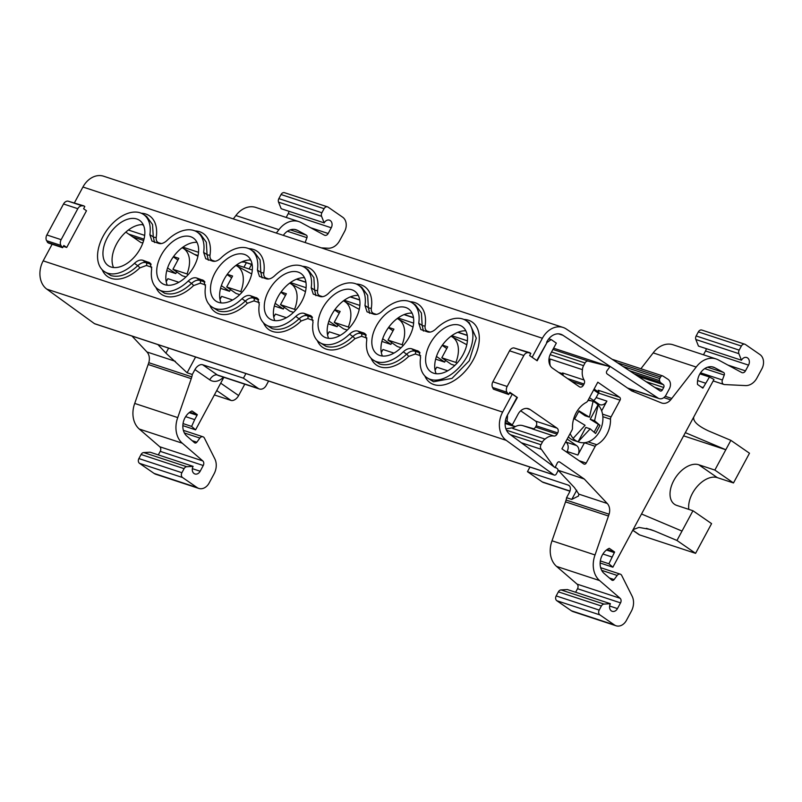 <?xml version="1.0" encoding="UTF-8"?>
<svg xmlns="http://www.w3.org/2000/svg" width="802" height="802" viewBox="0 0 802 802"><rect width="100%" height="100%" fill="white"/><g stroke="black" fill="none" stroke-linecap="round" stroke-linejoin="round"><path stroke-width="1.2" d="M244.77 384.178L238.635 395.566L220.71 383.166M216.73 390.564L230.966 400.409A7.178 4.411 -55.3 0 0 238.635 395.566M230.966 400.409L214.375 394.945M182.285 443.205L139.267 429.04A22.977 17.824 108.2 0 1 134.716 403.436L177.743 417.591A22.977 17.824 108.2 0 0 182.285 443.205L202.806 460.929A3.589 2.787 -71.8 0 1 203.247 465.511L200.169 471.235A5.454 4.231 -71.8 0 1 194.926 473.972A5.454 4.231 -71.8 0 1 193.102 466.353L150.074 452.188L143.728 452.569A3.629 2.817 108.2 0 0 141.082 454.493L138.886 458.564A3.629 2.817 108.2 0 0 139.538 463.355L154.084 473.421A10.767 8.351 108.2 0 0 155.768 474.263L198.786 488.418A10.767 8.351 108.2 0 0 209.142 483.025L214.074 473.852A14.356 11.138 108.2 0 0 214.806 458.794L204.39 438.052A3.589 2.787 108.2 0 0 202.996 436.799A3.589 2.787 108.2 0 0 199.878 438.072L196.831 442.203A2.155 1.674 -71.8 0 1 194.505 442.714L186.806 436.057A14.356 11.138 -71.8 0 1 185.011 417.712A14.356 11.138 -71.8 0 1 191.979 410.965L197.312 414.654A3.589 2.787 -71.8 0 1 197.041 415.266L194.685 419.636L185.633 416.659M139.267 429.04L159.778 446.764A3.589 2.787 -71.8 0 1 160.23 451.356L158.315 454.904M134.716 403.436L148.781 362.694A10.767 8.351 -71.8 0 0 146.946 351.968L132.009 336.068M83.859 205.883L82.175 205.803A5.454 4.231 -71.8 0 0 77.814 208.69L61.132 239.668A5.454 4.231 108.2 0 0 60.862 245.392L62.636 247.698L48.341 242.996L46.566 240.68A5.454 4.231 -71.8 0 1 46.847 234.966L63.528 203.989A5.454 4.231 108.2 0 1 67.879 201.091L83.859 205.883L84.801 206.535L83.609 208.751L86.486 210.746L66.706 247.467L63.348 246.364M310.615 227.718L328.178 233.502A3.589 2.787 108.2 0 1 324.73 235.297A3.589 2.787 108.2 0 1 324.369 235.146L301.081 222.575A22.977 17.824 -71.8 0 0 298.825 221.593A22.977 17.824 -71.8 0 0 278.916 229.693L235.888 215.537L233.282 218.896M235.888 215.537A22.977 17.824 -71.8 0 1 255.808 207.437L298.825 221.593M286.184 217.432L288.239 213.613A5.454 4.231 108.2 0 0 289.001 211.297M328.178 233.502L331.256 227.778A5.454 4.231 108.2 0 0 329.432 220.149A5.454 4.231 108.2 0 0 324.188 222.886L281.171 208.72L278.565 202.154A3.629 2.817 -71.8 0 1 278.865 198.595L281.051 194.525A3.629 2.817 -71.8 0 1 284.55 192.711L327.567 206.866A3.629 2.817 -71.8 0 1 328.138 207.157L342.675 217.212A10.767 8.351 -71.8 0 1 344.609 231.427L339.667 240.6A14.356 11.138 -71.8 0 1 328.188 248.219L321.371 247.888M305.141 242.545L306.955 237.693A2.155 1.674 108.2 0 0 306.284 235.106L297.542 230.385A14.356 11.138 108.2 0 0 296.128 229.783A14.356 11.138 108.2 0 0 283.317 235.367M554.252 475.055L94.806 323.818A2.155 1.674 -71.8 0 1 94.446 323.637L553.891 474.874A2.155 1.674 -71.8 0 0 556.327 473.972L557.671 471.476A2.155 1.674 -71.8 0 0 557.31 468.649L555.616 467.416M52.13 244.239L43.178 260.861A21.534 16.712 -71.8 0 0 46.797 289.121L94.446 323.637M569.58 486.012L568.277 485.11A7.178 4.411 124.7 0 1 568.999 485.471A7.178 4.411 124.7 0 1 569.209 492.789L566.573 497.691L571.766 499.405L578.473 496.037L578.843 494.132L607.254 503.486L584.277 479.025L559.726 462.032A2.155 1.674 -71.8 0 0 557.159 463.285L555.054 467.626L509.701 434.163A14.356 11.138 -71.8 0 1 507.095 415.687L517.38 397.511L509.851 392.298L508.658 394.514L506.884 392.198A5.454 4.231 -71.8 0 1 507.155 386.484L523.836 355.507A5.454 4.231 108.2 0 1 528.197 352.619L530.824 353.351L529.631 355.567L537.16 360.78L547.024 342.464L536.789 360.519M167.307 285.221A27.779 17.083 124.7 0 1 170.335 261.652A27.779 17.083 124.7 0 1 196.971 242.334M274.855 320.63A27.779 17.083 124.7 0 1 277.883 297.051A27.779 17.083 124.7 0 1 304.519 277.733M382.404 356.028A27.779 17.083 124.7 0 1 385.441 332.449A27.779 17.083 124.7 0 1 412.078 313.141M436.178 373.732A27.779 17.083 124.7 0 1 439.215 350.153A27.779 17.083 124.7 0 1 465.852 330.835M328.63 338.324A27.779 17.083 124.7 0 1 331.667 314.755A27.779 17.083 124.7 0 1 358.293 295.437M221.081 302.925A27.779 17.083 124.7 0 1 224.109 279.357A27.779 17.083 124.7 0 1 250.745 260.038M113.533 267.527A27.779 17.083 124.7 0 1 116.561 243.948A27.779 17.083 124.7 0 1 143.197 224.63M637.911 376.288L663.344 384.659L660.206 382.333L659.565 380.599A2.155 1.674 -71.8 0 1 659.765 378.534L660.597 376.98A2.155 1.674 -71.8 0 1 662.973 376.048L667.956 379.256A7.178 5.574 -71.8 0 1 668.076 379.336A7.178 5.574 -71.8 0 1 669.359 388.82L666.041 394.995A7.178 5.574 -71.8 0 1 659.134 398.594A7.178 5.574 -71.8 0 1 658.091 398.083L562.934 335.286A14.356 11.138 -71.8 0 0 560.849 334.274A14.356 11.138 -71.8 0 0 547.044 341.472L546.593 342.324M107.398 237.562A27.529 16.932 -55.3 0 0 108.049 265.502A27.529 16.932 -55.3 0 0 140.4 248.419A27.529 16.932 -55.3 0 0 139.368 220.219A27.529 16.932 -55.3 0 0 107.398 237.562M161.172 255.257A27.529 16.932 -55.3 0 0 161.824 283.196A27.529 16.932 -55.3 0 0 194.174 266.124A27.529 16.932 -55.3 0 0 193.142 237.923A27.529 16.932 -55.3 0 0 161.172 255.257M214.956 272.961A27.529 16.932 -55.3 0 0 215.598 300.9A27.529 16.932 -55.3 0 0 247.948 283.818A27.529 16.932 -55.3 0 0 246.916 255.617A27.529 16.932 -55.3 0 0 214.956 272.961M268.73 290.665A27.529 16.932 -55.3 0 0 269.372 318.605A27.529 16.932 -55.3 0 0 301.722 301.522A27.529 16.932 -55.3 0 0 300.69 273.322A27.529 16.932 -55.3 0 0 268.73 290.665M322.504 308.359A27.529 16.932 -55.3 0 0 323.146 336.299A27.529 16.932 -55.3 0 0 355.497 319.226A27.529 16.932 -55.3 0 0 354.474 291.026A27.529 16.932 -55.3 0 0 322.504 308.359M376.278 326.063A27.529 16.932 -55.3 0 0 376.92 354.003A27.529 16.932 -55.3 0 0 409.271 336.92A27.529 16.932 -55.3 0 0 408.248 308.72A27.529 16.932 -55.3 0 0 376.278 326.063M430.052 343.767A27.529 16.932 -55.3 0 0 430.694 371.697A27.529 16.932 -55.3 0 0 463.045 354.624A27.529 16.932 -55.3 0 0 462.022 326.424A27.529 16.932 -55.3 0 0 430.052 343.767M82.937 187.016L542.393 338.254A21.534 16.712 -71.8 0 1 563.094 327.457L103.638 176.219A21.534 16.712 -71.8 0 0 82.937 187.016L74.446 202.786M542.393 338.254L532.137 357.301M663.344 384.659A2.155 1.674 -71.8 0 1 663.695 387.476L662.372 389.932A2.155 1.674 -71.8 0 1 659.996 390.855L566.222 328.98A21.534 16.712 -71.8 0 0 563.094 327.457M365.912 334.594L363.777 333L364.97 333.612L366.805 339.797A34.616 21.293 -55.3 0 0 372.729 359.707A34.616 21.293 -55.3 0 0 376.529 361.672A34.616 21.293 -55.3 0 0 403.326 351.817C406.293 349.081 409.07 348.068 411.657 348.76L418.744 351.316L420.579 357.502A34.616 21.293 -55.3 0 0 426.504 377.411A34.616 21.293 -55.3 0 0 430.303 379.366A34.616 21.293 -55.3 0 0 465.932 358.404A34.616 21.293 -55.3 0 0 465.882 320.479A34.616 21.293 -55.3 0 0 462.794 319.016A34.616 21.293 -55.3 0 0 435.997 328.86C433.02 331.607 430.243 332.63 427.666 331.928L420.819 329.542L418.744 323.186A34.616 21.293 -55.3 0 0 412.108 302.785A34.616 21.293 -55.3 0 0 382.223 311.166C379.256 313.903 376.479 314.925 373.892 314.224L367.045 311.838L364.97 305.482A34.616 21.293 -55.3 0 0 358.334 285.081A34.616 21.293 -55.3 0 0 328.449 293.462C325.472 296.199 322.695 297.221 320.108 296.529L313.271 294.133L311.196 287.788A34.616 21.293 -55.3 0 0 304.56 267.377A34.616 21.293 -55.3 0 0 274.675 275.758C271.708 278.495 268.931 279.517 266.334 278.825L259.497 276.439L257.422 270.084A34.616 21.293 -55.3 0 0 250.785 249.683A34.616 21.293 -55.3 0 0 220.901 258.064C217.933 260.8 215.157 261.823 212.56 261.121L205.723 258.735L203.648 252.379L207.046 254.575L206.325 242.224L200.38 234.144L197.001 231.978A34.616 21.293 124.7 0 1 203.648 252.379M363.777 333L357.882 331.056C355.306 330.364 352.529 331.376 349.552 334.123A34.616 21.293 124.7 0 1 322.755 343.968A34.616 21.293 124.7 0 1 318.955 342.013A34.616 21.293 124.7 0 1 313.031 322.103L311.196 315.918L304.108 313.361C301.532 312.66 298.755 313.682 295.778 316.419A34.616 21.293 124.7 0 1 268.971 326.264A34.616 21.293 124.7 0 1 265.171 324.309A34.616 21.293 124.7 0 1 259.257 304.399L257.422 298.214L250.334 295.657C247.758 294.956 244.981 295.978 242.004 298.715A34.616 21.293 124.7 0 1 215.197 308.57A34.616 21.293 124.7 0 1 211.397 306.605A34.616 21.293 124.7 0 1 205.482 286.695L203.648 280.51L196.56 277.953C193.984 277.261 191.207 278.274 188.229 281.021A34.616 21.293 124.7 0 1 161.423 290.865A34.616 21.293 124.7 0 1 157.623 288.91A34.616 21.293 124.7 0 1 151.698 269.001L149.874 262.815L142.786 260.259C140.21 259.557 137.423 260.58 134.455 263.317A34.616 21.293 124.7 0 1 107.648 273.161A34.616 21.293 124.7 0 1 103.849 271.206A34.616 21.293 124.7 0 1 104.882 233.181A34.616 21.293 124.7 0 1 140.15 212.811A34.616 21.293 124.7 0 1 143.227 214.274A34.616 21.293 124.7 0 1 149.874 234.685L151.939 241.031L158.786 243.427C161.372 244.119 164.149 243.106 167.117 240.359A34.616 21.293 124.7 0 1 197.001 231.978M151.819 267.267L146.415 265.482L139.759 267.928A2.155 0.531 46.1 0 0 137.744 265.713L134.455 263.317M157.623 288.91L164.661 293.261C172.951 295.527 181.914 292.239 191.518 283.417L188.229 281.021M211.397 306.605L218.435 310.965C226.735 313.221 235.688 309.943 245.292 301.121L242.004 298.715M265.171 324.309L272.209 328.66C280.51 330.925 289.462 327.647 299.066 318.815L295.778 316.419M318.955 342.013L325.983 346.364C334.284 348.629 343.236 345.341 352.84 336.519L349.552 334.123M372.729 359.707L379.757 364.068C388.058 366.324 397.01 363.045 406.624 354.223L403.326 351.817M257.422 270.084L260.82 272.279L260.099 259.918L254.154 251.848L250.785 249.683M311.196 287.788L314.595 289.983L313.873 277.622L307.928 269.552L304.56 267.377M364.97 305.482L368.369 307.677L367.647 295.316L361.702 287.246L358.334 285.081M418.744 323.186L422.153 325.381L421.421 313.021L415.476 304.95L412.108 302.785M509.37 393.18L512.298 394.143L502.633 412.098A21.534 16.712 -71.8 0 0 506.252 440.358L553.891 474.874M420.689 355.767L415.286 353.993L408.629 356.429A36.902 22.697 124.7 0 1 371.065 358.253M366.915 338.063L361.512 336.289L354.855 338.725A36.902 22.697 124.7 0 1 317.291 340.549M313.141 320.369L307.737 318.584L301.081 321.031A36.902 22.697 124.7 0 1 263.517 322.845M259.367 302.665L253.963 300.89L247.307 303.326A36.902 22.697 124.7 0 1 209.743 305.151M205.593 284.961L200.189 283.186L193.533 285.622A36.902 22.697 124.7 0 1 155.969 287.447M141.282 213.242A36.902 22.697 124.7 0 1 145.874 214.044A36.902 22.697 124.7 0 1 156.25 237.302C155.909 240.149 156.721 241.963 158.666 242.725L161.282 243.587M195.056 230.936A36.902 22.697 124.7 0 1 199.648 231.738A36.902 22.697 124.7 0 1 210.024 254.996C209.683 257.853 210.495 259.658 212.44 260.429L215.056 261.282M248.831 248.64A36.902 22.697 124.7 0 1 253.422 249.442A36.902 22.697 124.7 0 1 263.798 272.7C263.457 275.547 264.269 277.362 266.224 278.124L268.83 278.986M302.605 266.344A36.902 22.697 124.7 0 1 307.196 267.146A36.902 22.697 124.7 0 1 317.572 290.404C317.231 293.251 318.043 295.066 319.998 295.828L322.604 296.69M356.379 284.038A36.902 22.697 124.7 0 1 360.98 284.84A36.902 22.697 124.7 0 1 371.346 308.098C371.005 310.955 371.817 312.76 373.772 313.532L376.379 314.384M410.153 301.742A36.902 22.697 124.7 0 1 414.754 302.544A36.902 22.697 124.7 0 1 425.12 325.802C424.779 328.65 425.591 330.464 427.546 331.226L430.153 332.088M634.001 373.702L660.206 382.333M512.298 394.143L516.949 397.361L507.095 415.677M149.874 234.685L153.272 236.881L152.54 224.52L146.606 216.45L143.227 214.274M154.555 242.545L153.272 236.881A2.155 1.063 8.4 0 0 156.25 237.302M103.849 271.206L110.887 275.557C119.187 277.823 128.14 274.545 137.744 265.713C140.721 262.996 143.498 261.973 146.064 262.665L151.137 264.339M193.533 285.622A2.155 0.531 -133.9 0 0 191.518 283.417C194.505 280.69 197.272 279.677 199.838 280.369L204.911 282.043M208.33 260.249L207.046 254.575A2.155 1.063 8.4 0 0 210.024 254.996M247.307 303.326A2.155 0.531 -133.9 0 0 245.292 301.121C248.279 298.394 251.046 297.372 253.612 298.073L258.695 299.737M262.104 277.943L260.82 272.279A2.155 1.063 8.4 0 0 263.798 272.7M301.081 321.031A2.155 0.531 -133.9 0 0 299.066 318.815C302.053 316.098 304.82 315.076 307.387 315.767L312.469 317.442M315.878 295.647L314.595 289.983A2.155 1.063 8.4 0 0 317.572 290.404M354.855 338.725A2.155 0.531 -133.9 0 0 352.84 336.519C355.827 333.792 358.594 332.78 361.161 333.472L366.243 335.146M369.652 313.351L368.369 307.677A2.155 1.063 8.4 0 0 371.346 308.098M408.629 356.429A2.155 0.531 -133.9 0 0 406.624 354.223C409.601 351.497 412.378 350.474 414.945 351.176L420.017 352.84M423.426 331.046L422.153 325.381A2.155 1.063 8.4 0 0 425.12 325.802M553.951 466.854L541.41 449.351A3.619 2.807 -71.8 0 1 540.979 444.749L542.443 442.042A7.238 5.614 -71.8 0 1 545.079 439.105A14.356 11.138 -71.8 0 1 553.961 436.027L532.448 428.94A3.589 2.787 108.2 0 0 535.536 427.055L536.197 425.822A3.589 2.787 108.2 0 0 535.556 421.09L520.688 410.804M521.741 442.874L541.41 449.351M555.485 467.767L554.382 466.995M567.525 378.564L584.036 384.008L583.375 385.231A3.589 2.787 108.2 0 1 579.926 387.035A3.589 2.787 108.2 0 1 579.365 386.754L552.498 368.168A10.857 8.421 -71.8 0 1 550.553 353.842L556.327 343.116L551.616 339.858A3.589 2.787 108.2 0 0 551.104 339.597L548.799 338.835M551.104 339.597L547.024 342.464M507.716 393.862L493.42 389.16L492.588 387.496A5.454 4.231 108.2 0 1 492.869 381.782L509.551 350.805A5.454 4.231 -71.8 0 1 513.902 347.908L529.881 352.7M493.42 389.16L508.658 394.514M535.556 421.09L557.069 428.168L530.202 409.591A10.857 8.421 108.2 0 0 528.498 408.739A10.857 8.421 108.2 0 0 518.072 414.183L512.298 424.9L507.586 421.641A3.589 2.787 -71.8 0 1 507.145 421.25L505.4 420.679M507.145 421.25L507.526 415.817M512.298 424.9L505.16 422.554M717.349 477.641L698.732 464.759A23.328 14.346 124.7 0 0 673.8 480.498A23.328 14.346 124.7 0 0 674.502 504.288A23.328 14.346 124.7 0 0 676.828 505.43L692.958 510.744L682.011 531.074L641.53 513.992L693.75 417.01C692.868 421.271 697.8 425.912 708.547 430.935L730.863 440.348L749.489 453.23L733.489 482.954L717.349 477.641A23.328 14.346 -55.3 0 0 692.417 493.38A23.328 14.346 -55.3 0 0 688.808 509.38M716.116 358.955L673.099 344.79A22.977 17.824 -71.8 0 0 653.189 352.89L696.206 367.055A22.977 17.824 -71.8 0 1 716.116 358.955A22.977 17.824 -71.8 0 1 718.381 359.928L741.67 372.499A3.589 2.787 108.2 0 0 742.02 372.659A3.589 2.787 108.2 0 0 745.469 370.855L748.547 365.131A5.454 4.231 108.2 0 0 746.722 357.512A5.454 4.231 108.2 0 0 741.479 360.238L738.883 353.672A3.629 2.817 -71.8 0 1 739.173 350.113L741.369 346.053A3.629 2.817 -71.8 0 1 744.857 344.228A3.629 2.817 -71.8 0 1 745.429 344.509L759.975 354.574A10.767 8.351 -71.8 0 1 761.9 368.79L756.968 377.953A14.356 11.138 -71.8 0 1 745.479 385.582L724.437 384.559A3.589 2.787 -71.8 0 1 723.865 384.449A3.589 2.787 -71.8 0 1 722.401 379.998L724.246 375.045A2.155 1.674 108.2 0 0 723.584 372.469L714.833 367.747A14.356 11.138 108.2 0 0 713.419 367.136A14.356 11.138 108.2 0 0 699.625 374.333A14.356 11.138 108.2 0 0 697.509 384.439L702.853 388.128A3.589 2.787 108.2 0 0 703.204 387.577L709.469 377.01L713.97 379.446L693.75 417.01M696.206 367.055L670.673 399.857A10.767 8.351 108.2 0 1 661.81 403.055A10.767 8.351 108.2 0 1 661.409 402.905L631.705 390.925L607.154 373.943A2.155 1.674 108.2 0 1 606.964 370.795L609.71 367.055L608.608 366.293L588.828 361.291A3.619 2.807 108.2 0 0 588.498 361.151A3.619 2.807 108.2 0 0 585.019 362.965L583.565 365.672A7.238 5.614 108.2 0 0 582.473 369.672A14.356 11.138 108.2 0 0 584.107 380.028L562.603 372.95A3.589 2.787 -71.8 0 1 563.024 375.446M584.036 384.008A3.589 2.787 108.2 0 0 584.107 380.028M557.069 428.168A3.589 2.787 -71.8 0 1 557.711 432.91L557.049 434.143A3.589 2.787 -71.8 0 1 553.961 436.027M607.254 503.486A10.767 8.351 -71.8 0 1 609.099 514.212L595.034 554.954A22.977 17.824 108.2 0 0 599.575 580.558L620.096 598.282A3.589 2.787 -71.8 0 1 620.537 602.873L617.46 608.598A5.454 4.231 -71.8 0 1 612.217 611.324A5.454 4.231 -71.8 0 1 610.392 603.706L604.046 604.086A3.629 2.817 108.2 0 0 601.39 606.011L599.204 610.081A3.629 2.817 108.2 0 0 599.856 614.873L614.392 624.938A10.767 8.351 108.2 0 0 616.086 625.781A10.767 8.351 108.2 0 0 626.432 620.377L631.364 611.214A14.356 11.138 108.2 0 0 632.096 596.147L621.68 575.405A3.589 2.787 108.2 0 0 620.287 574.152A3.589 2.787 108.2 0 0 617.169 575.435L614.131 579.565A2.155 1.674 -71.8 0 1 611.796 580.067L604.096 573.42A14.356 11.138 -71.8 0 1 602.312 555.064A14.356 11.138 -71.8 0 1 609.269 548.317L614.613 552.017A3.589 2.787 -71.8 0 1 614.332 552.618L608.908 563.766L612.878 567.194L633.099 529.631L638.973 527.405L650.502 529.49L654.643 531.044L646.392 528.328M641.53 513.992L633.099 529.631M586.202 463.065A2.155 1.674 108.2 0 1 583.796 463.967L561.911 448.839L571.946 430.203A3.589 2.787 -71.8 0 0 572.488 427.927A23.759 18.426 -71.8 0 1 576.087 412.91A23.759 18.426 -71.8 0 1 586.232 402.414A3.589 2.787 108.2 0 0 587.766 400.83L597.801 382.193L619.675 397.331A2.155 1.674 -71.8 0 1 620.066 400.168L611.044 416.93A3.589 2.787 108.2 0 0 610.502 419.195A23.759 18.426 -71.8 0 1 596.758 444.719A3.589 2.787 -71.8 0 0 595.224 446.303L586.202 463.065L579.094 460.719M545.079 439.105L512.729 428.458A14.356 11.138 -71.8 0 1 522.683 425.601L533.731 428.769M513.811 427.576L505.922 428.88M558.002 470.233L584.277 479.025M558.372 470.493L574.453 487.606L578.843 494.132M566.573 497.691A10.767 8.351 -71.8 0 1 566.072 500.057L565.52 501.872L608.538 516.037M595.034 554.954L552.017 540.789L565.52 501.872M552.017 540.789A22.977 17.824 108.2 0 0 556.558 566.402L577.079 584.127A3.589 2.787 -71.8 0 1 577.52 588.708L575.615 592.257M610.392 603.706L567.375 589.55L561.029 589.921A3.629 2.817 108.2 0 0 558.372 591.856L556.177 595.916A3.629 2.817 108.2 0 0 556.829 600.718L571.375 610.773A10.767 8.351 108.2 0 0 573.059 611.615L616.086 625.781M614.613 552.017L607.104 549.54M602.924 554.012L611.976 556.999M600.337 560.949L608.908 563.766M600.137 563.004L612.878 567.194M682.011 531.074L676.958 540.468L654.643 531.044M598.833 392.298L594.112 389.03M683.605 435.847L725.81 449.742L685.319 432.649M698.732 464.759L714.863 470.072L730.863 440.348M699.885 373.852L709.469 377.01M697.6 380.579L705.559 383.196M741.479 360.238L698.462 346.083L695.855 339.517A3.629 2.817 -71.8 0 1 696.156 335.958L698.352 331.888A3.629 2.817 -71.8 0 1 701.84 330.063L744.857 344.228M703.474 354.795L705.529 350.975A5.454 4.231 108.2 0 0 706.291 348.659M653.189 352.89L640.898 368.74M665.199 396.278L671.845 398.464M632.738 389.902L633.78 391.767M553.601 348.188L608.608 366.293M550.272 365.732A14.356 11.138 108.2 0 1 550.122 359.015L582.473 369.672M593.55 400.469A7.178 5.574 108.2 0 0 596.147 397.571L606.893 401.11L601.66 410.845M593.64 389.902L598.472 393.251L596.147 397.571M236.67 264.871L252.309 270.023M290.444 282.565L306.083 287.717M344.218 300.269L359.857 305.422M397.993 317.973L413.632 323.126M451.767 335.667L467.406 340.82M435.085 370.253L436.739 367.176L447.747 370.795M450.975 336.249A29.393 18.075 124.7 0 1 451.706 336.609A29.393 18.075 124.7 0 1 455.887 362.434L441.802 357.792L447.696 346.845L442.393 345.091M457.03 363.186L455.887 362.434M454.834 365.461L451.105 364.228L441.802 357.792M435.827 368.88L434.794 368.168M445.571 360.409L444.659 362.113L435.656 359.146M444.659 362.113L436.458 356.439M446.774 348.549L442.193 345.371M381.311 352.559L382.965 349.482L393.962 353.101M397.201 318.544A29.393 18.075 124.7 0 1 397.932 318.905A29.393 18.075 124.7 0 1 402.113 344.73L388.018 340.088L393.922 329.141L388.619 327.396M403.256 345.492L402.113 344.73M401.06 347.757L397.331 346.534L388.018 340.088M382.053 351.186L381.02 350.474M391.797 342.705L390.885 344.409L381.882 341.441M390.885 344.409L382.684 338.745M393 330.845L388.419 327.677M327.537 334.855L329.191 331.777L340.188 335.396M343.426 300.85A29.393 18.075 124.7 0 1 344.158 301.211A29.393 18.075 124.7 0 1 348.339 327.026L334.244 322.394L340.148 311.437L334.845 309.692M349.482 327.787L348.339 327.026M347.286 330.063L343.557 328.83L334.244 322.394M328.279 333.482L327.246 332.77M338.023 325L337.111 326.705L328.108 323.747M337.111 326.705L328.91 321.041M339.226 313.141L334.645 309.973M566.743 452.178L567.104 451.496L577.861 455.035L584.468 442.764A3.589 2.787 -71.8 0 1 584.508 442.694M577.861 455.035A7.178 5.574 108.2 0 0 576.578 445.561L565.821 442.022A7.178 5.574 -71.8 0 1 567.104 451.496M219.989 299.457L221.643 296.379L232.64 299.998M235.878 265.442A29.393 18.075 124.7 0 1 236.61 265.803A29.393 18.075 124.7 0 1 240.78 291.627L226.695 286.986L232.59 276.038L227.287 274.294M241.933 292.389L240.78 291.627M239.738 294.655L236.009 293.432L226.695 286.986M220.73 298.083L219.698 297.372M230.475 289.602L229.552 291.306L220.56 288.349M229.552 291.306L221.362 285.642M231.678 277.743L227.086 274.575M273.763 317.151L275.417 314.073L286.414 317.692M289.652 283.146A29.393 18.075 124.7 0 1 290.384 283.507A29.393 18.075 124.7 0 1 294.565 309.331L280.469 304.69L286.374 293.743L281.071 291.998M295.707 310.083L294.565 309.331M293.512 312.359L289.783 311.136L280.469 304.69M274.505 315.777L273.472 315.066M284.249 307.306L283.327 309.011L274.334 306.043M283.327 309.011L275.136 303.336M285.452 295.447L280.87 292.269M166.215 281.753L167.869 278.675L178.866 282.294M182.104 247.748A29.393 18.075 124.7 0 1 182.836 248.109A29.393 18.075 124.7 0 1 187.006 273.923L172.921 269.292L178.816 258.334L173.513 256.59M188.159 274.685L187.006 273.923M185.964 276.961L182.234 275.728L172.921 269.292M166.946 280.379L165.924 279.667M176.701 271.898L175.778 273.602L166.786 270.645M175.778 273.602L167.588 267.938M177.904 260.038L173.312 256.871M620.066 400.168L598.553 393.09A2.155 1.674 108.2 0 0 598.172 390.243L619.675 397.331M589.47 397.652L598.873 404.148A7.178 5.574 -71.8 0 0 599.996 404.709A7.178 5.574 -71.8 0 0 606.893 401.11M567.174 439.065L576.578 445.561M515.395 426.574L505.12 423.195M529.952 467.055L527.455 471.676L568.277 485.11M632.798 530.192L639.655 534.934L695.585 553.34L711.585 523.626L692.958 510.744M676.958 540.468L695.585 553.34M714.863 470.072L733.489 482.954M596.548 390.714L593.711 389.782M593.059 401.441A21.534 16.712 -71.8 0 1 595.575 402.804A21.534 16.712 -71.8 0 1 597.971 404.9L598.182 404.97A21.534 16.712 -71.8 0 1 599.856 430.925A21.534 16.712 -71.8 0 1 578.954 442.113L574.001 440.478A21.534 16.712 -71.8 0 1 570.633 438.794A21.534 16.712 -71.8 0 1 568.367 436.849M597.971 404.9L590.222 419.286L599.976 425.361L595.595 433.501L590.192 428.849L585.841 427.416L578.092 441.812A21.534 16.712 -71.8 0 1 575.365 440.358A21.534 16.712 -71.8 0 1 572.969 438.263L573.189 438.333A21.534 16.712 -71.8 0 1 570.142 433.551M587.916 400.539A21.534 16.712 -71.8 0 1 592.417 401.19A21.534 16.712 -71.8 0 1 593.059 401.421L589.45 417.17L585.099 415.747L578.803 411.386M598.142 424.759L594.162 432.148M590.192 428.849L578.092 441.812M590.222 419.286L594.573 420.719L599.976 425.361M598.182 404.97L594.573 420.719M573.189 438.333L585.069 425.311L574.643 419.005L579.024 410.875L589.45 417.17M578.954 442.113A21.534 16.712 -71.8 0 1 578.312 441.882M505.11 423.456L515.095 426.744M569.911 491.205L543.375 482.473A7.178 5.574 -71.8 0 1 542.252 481.912L527.455 471.676M639.655 534.934A7.178 4.411 124.7 0 1 638.943 534.583L632.748 530.292M61.694 247.046L47.398 242.344M62.636 247.698L63.829 245.482L66.706 247.467M143.057 242.374A3.589 2.787 -71.8 0 1 141.122 242.595A3.589 2.787 -71.8 0 1 140.561 242.314L125.814 232.119M268.6 381.03L266.254 385.381A7.178 5.574 -71.8 0 1 259.357 388.98A7.178 5.574 -71.8 0 1 258.234 388.419L217.402 374.985L202.615 364.75A7.178 4.411 -55.3 0 0 194.936 369.592L192.3 374.494L187.107 372.78L165.934 353.141L157.904 344.589M192.3 374.494A10.767 8.351 -71.8 0 1 191.798 376.86L191.247 378.674L148.23 364.509M177.743 417.591L191.247 378.674M193.102 466.353L186.756 466.724A3.629 2.817 108.2 0 0 184.099 468.659L181.904 472.719A3.629 2.817 108.2 0 0 182.555 477.521L197.102 487.576A10.767 8.351 108.2 0 0 198.786 488.418M189.813 412.188L197.312 414.654M194.685 419.636L191.618 426.413L183.036 423.586M191.618 426.413L195.588 429.842L182.846 425.641M195.588 429.842L223.868 377.301M324.188 222.886L321.582 216.319A3.629 2.817 -71.8 0 1 321.883 212.761L324.078 208.69A3.629 2.817 -71.8 0 1 327.567 206.866M278.916 229.693L276.309 233.061M244.269 262.033L241.422 262.064M143.448 225.161L141.774 224.61M194.415 254.344L198.074 255.547M245.923 373.562L243.437 378.183L202.615 364.75M249.121 268.971L251.557 264.429M198.535 252.309L182.906 247.156M258.234 388.419L243.437 378.183M297.542 230.385L294.635 229.432M139.759 267.928A36.902 22.697 124.7 0 1 111.237 278.384A36.902 22.697 124.7 0 1 102.195 269.743M463.927 319.447A36.902 22.697 124.7 0 1 468.528 320.249A36.902 22.697 124.7 0 1 473.32 359.697A36.902 22.697 124.7 0 1 433.882 384.579A36.902 22.697 124.7 0 1 424.839 375.948M426.504 377.411L433.531 381.762L451.987 378.384L469.3 360.72L476.298 338.153L469.25 322.655L465.882 320.479M43.178 260.861L502.633 412.098M46.797 289.121L506.252 440.358M654.813 387.436L662.372 389.932M646.081 381.682L663.695 387.476M629.39 370.664L659.565 380.599M622.964 366.424L659.765 378.534M617.44 362.775L660.597 376.98M242.916 261.422L252.139 264.459M296.69 279.126L305.913 282.164M350.464 296.82L359.687 299.858M404.238 314.524L413.461 317.562M458.012 332.228L467.235 335.266M627.495 388.018L658.091 398.083M558.573 333.853L562.934 335.286M411.657 348.76L414.945 351.176A2.155 1.674 -71.8 0 1 415.286 353.993M419.687 352.289L417.551 350.705M357.882 331.056L361.161 333.472A2.155 1.674 -71.8 0 1 361.512 336.289M304.108 313.361L307.387 315.767A2.155 1.674 -71.8 0 1 307.737 318.584M312.128 316.89L310.003 315.296M250.334 295.657L253.612 298.073A2.155 1.674 -71.8 0 1 253.963 300.89M258.354 299.186L256.229 297.602M196.56 277.953L199.838 280.369A2.155 1.674 -71.8 0 1 200.189 283.186M204.58 281.492L202.455 279.898M142.786 260.259L146.064 262.665A2.155 1.674 -71.8 0 1 146.415 265.482M150.806 263.788L148.681 262.194M158.666 242.725A2.155 1.674 -71.8 0 1 158.285 243.257M212.44 260.429A2.155 1.674 -71.8 0 1 212.069 260.961M266.224 278.124A2.155 1.674 -71.8 0 1 265.843 278.665M319.998 295.828A2.155 1.674 -71.8 0 1 319.617 296.359M373.772 313.532A2.155 1.674 -71.8 0 1 373.391 314.063M427.546 331.226A2.155 1.674 -71.8 0 1 427.165 331.767M513.902 347.908L528.197 352.619M509.551 350.805L523.836 355.507M492.869 381.782L507.155 386.484M492.588 387.496L506.884 392.198M505.36 420.91L507.586 421.641M526.633 408.408L530.202 409.591M557.711 432.91L536.197 425.822M535.536 427.055L557.049 434.143M522.683 425.601L532.899 428.97M542.443 442.042L506.473 430.203M540.979 444.749L510.433 434.694M559.726 462.032L559.014 461.802M566.072 500.057L609.099 514.212M556.558 566.402L599.575 580.558M620.096 598.282L577.079 584.127M620.537 602.873L577.52 588.708M617.46 608.598L609.63 606.021M604.046 604.086L561.029 589.921M601.39 606.011L558.372 591.856M599.204 610.081L556.177 595.916M599.856 614.873L556.829 600.718M614.392 624.938L571.375 610.773M601.68 570.342L617.169 575.435M609.41 578.011L614.131 579.565M606.452 550.032L614.332 552.618M701.008 386.855L703.204 387.577M711.925 366.785L714.833 367.747M707.585 367.206L723.584 372.469M704.707 368.619L724.246 375.045M700.547 372.81L722.401 379.998M741.369 346.053L698.352 331.888M739.173 350.113L696.156 335.958M738.883 353.672L695.855 339.517M748.547 365.131L705.529 350.975M745.469 370.855L727.915 365.08M663.845 397.612L670.673 399.857M585.019 362.965L551.576 351.958M583.565 365.672L550.142 354.664M558.603 372.389L562.964 373.822M583.375 385.231L571.535 381.341M602.533 414.133L611.044 416.93M602.863 416.689L610.502 419.195M588.107 441.872L596.758 444.719M584.468 442.764L595.224 446.303M576.708 490.243L571.766 499.405M630.593 390.153L631.034 389.341M542.252 481.912L569.971 491.035M82.175 205.803L67.879 201.091M77.814 208.69L63.528 203.989M61.132 239.668L46.847 234.966M60.862 245.392L46.566 240.68M175.347 361.321L146.946 351.968M191.798 376.86L148.781 362.694M159.778 446.764L202.806 460.929M160.23 451.356L203.247 465.511M192.34 468.659L200.169 471.235M143.728 452.569L186.756 466.724M141.082 454.493L184.099 468.659M138.886 458.564L181.904 472.719M139.538 463.355L182.555 477.521M154.084 473.421L197.102 487.576M199.878 438.072L184.39 432.98M196.831 442.203L192.119 440.659M197.041 415.266L189.162 412.669M306.284 235.106L290.294 229.843M306.955 237.693L287.417 231.257M281.051 194.525L324.078 208.69M278.865 198.595L321.883 212.761M278.565 202.154L321.582 216.319M288.239 213.613L331.256 227.778M128.36 230.014L144.681 235.387M144.009 239.156L128.731 234.134M132.731 236.901L143.648 240.49M168.631 348.118L165.934 353.141M195.598 357L187.107 372.78M194.936 369.592L209.733 379.827A14.356 11.138 108.2 0 0 223.397 377.14M243.918 267.256L246.364 262.725M259.357 388.98L218.535 375.547A7.178 5.574 -71.8 0 1 217.402 374.985A7.178 4.411 -55.3 0 0 209.733 379.827M612.116 359.266L662.673 375.907M242.685 261.512L252.169 264.63M296.469 279.216L305.943 282.334M350.243 296.91L359.717 300.028M404.018 314.615L413.491 317.732M457.792 332.319L467.265 335.437M627.936 388.318L659.134 398.594M600.648 567.686L620.287 574.152M713.168 380.93L723.865 384.449M552.929 349.441L588.498 361.151M451.706 336.609L466.804 344.74M397.932 318.905L413.02 327.046M344.158 301.211L359.246 309.341M236.61 265.803L251.698 273.943M290.384 283.507L305.472 291.637M182.836 248.109L197.924 256.239M592.417 401.19L588.297 399.837M202.996 436.799L183.357 430.333"/></g></svg>
